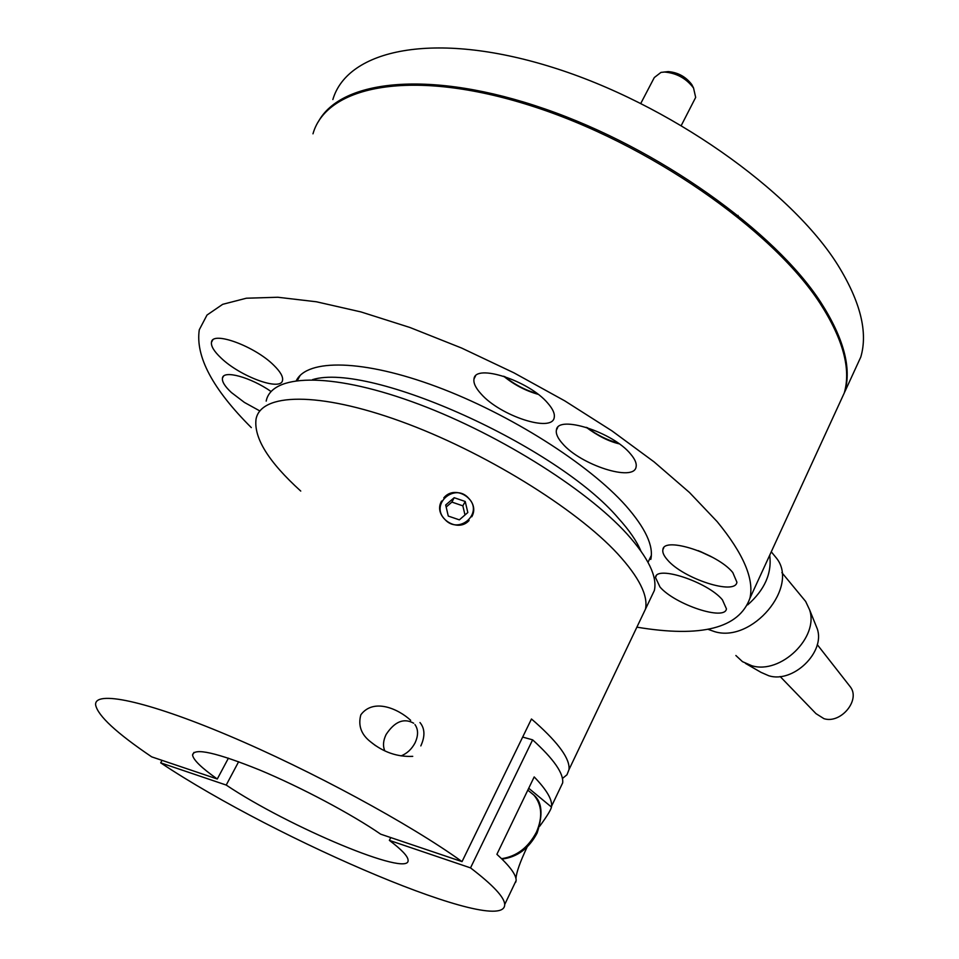 <?xml version="1.0" encoding="UTF-8"?>
<svg xmlns="http://www.w3.org/2000/svg" width="959" height="959" viewBox="0 0 959 959"><rect width="100%" height="100%" fill="white"/><g stroke="black" fill="none" stroke-linecap="round" stroke-linejoin="round"><path stroke-width="1.44" d="M640.804 550.838C636.764 541.176 629.332 530.351 618.471 518.363C557.503 446.211 369.671 361.735 312.502 379.656M722.403 599.807C707.766 581.945 656.196 564.959 655.488 577.486L660.02 587.064C675.148 604.614 725.088 621.204 726.431 608.833L722.403 599.807M732.796 572.559C717.668 553.499 663.712 536.093 662.873 549.675C662.321 552.444 663.868 555.86 667.512 559.948C683.192 578.649 735.361 595.647 736.908 582.221L732.796 572.559M630.662 454.098C613.137 432.173 557.623 414.456 556.412 430.04C555.693 433.708 557.73 438.227 562.513 443.585C580.639 465.055 634.127 482.257 636.093 466.877C636.8 463.461 634.99 459.193 630.662 454.098M547.841 403.236C529.236 380.783 475.316 363.245 474.022 378.853C473.243 382.917 475.616 387.963 481.13 393.981C500.31 415.954 552.204 432.953 554.218 417.537C554.985 413.761 552.863 408.99 547.841 403.236M271.085 391.512C250.491 377.151 223.387 369.778 222.452 378.062C221.865 381.598 224.85 386.429 231.419 392.543L244.401 402.42L259.865 410.955M273.759 365.235C254.83 346.223 212.407 330.651 211.495 342.195C210.848 346.079 214.013 351.33 220.978 357.923C240.253 376.635 281.179 391.656 282.533 380.303C283.217 376.647 280.292 371.624 273.759 365.235M251.318 427.606C212.67 389.054 195.324 356.436 199.28 329.776L207 315.055L222.68 304.327L246.391 298.213L277.846 297.254L316.386 301.773L360.92 311.915L409.937 327.487L461.615 348.045L513.916 372.823L564.743 400.85L612.07 430.951L654.11 461.902L689.485 492.506L717.188 521.66C743.501 553.751 754.409 579.308 749.89 598.32C739.029 628.265 701.353 637.879 636.884 627.162M312.982 133.816C326.635 85.303 412.514 68.041 530.375 105.562C648.092 142.771 772.367 229.728 820.077 303.356C843.105 339.186 851.172 369.047 844.28 392.938L836.979 408.834M296.367 380.531C307.348 358.642 363.125 359.277 436.573 386.669C509.936 413.94 589.03 464.288 625.795 505.681C645.479 528.109 653.81 546.031 650.789 559.421M238.635 761.722L226.216 785.061C288.599 826.922 410.716 878.108 408.078 860.127C407.875 856.219 401.629 849.638 389.366 840.372L390.769 837.567M389.366 840.372L470.521 867.883C493.178 885.217 504.566 897.432 504.698 904.541C505.345 937.59 277.774 840.971 160.68 762.837L226.216 785.061M528.721 788.262L551.461 807.058L551.581 806.159C552.228 799.374 546.438 789.629 534.187 776.91L496.894 854.313C509.828 866.085 516.254 874.812 516.158 880.494L515.678 882.28M551.461 807.058C550.922 809.828 547.002 816.217 539.713 826.226M527.15 846.977C520.102 861.913 516.362 872.45 515.954 878.576M160.68 762.837L162.035 760.355M559.792 788.921L562.669 782.88C563.736 773.398 553.727 759.048 532.629 739.845L470.521 867.883M522.667 737.075L532.629 739.845M443.801 497.865C455.585 483.384 480.998 500.742 471.768 516.781M412.73 756.339C397.362 757.095 383.228 752.192 370.354 741.643C361.135 734.378 357.959 725.436 360.836 714.803C373.542 697.756 398.429 708.905 410.692 720.341M462.034 861.626L380.687 834.174C351.629 814.143 301.282 787.375 259.973 770.125C216.47 752.551 193.994 747.517 192.555 755.009C193.298 759.912 201.546 767.907 217.285 779.008L151.69 756.855C116.59 733.096 97.914 715.822 95.648 705.033C93.79 690.048 145.288 700.382 228.206 735.421C310.944 770.305 410.548 824.392 462.034 861.626L531.466 718.998L535.53 722.511C559.085 743.585 570.233 759.3 568.975 769.657L566.973 774.764L562.43 778.492M617.56 553.691C639.018 577.138 648.32 595.623 645.467 609.145L641.439 617.608L645.467 609.145C648.32 595.623 639.018 577.138 617.56 553.691C575.604 508.27 483.168 451.15 400.718 421.337C318.136 391.344 260.764 393.034 256.029 419.203C260.764 393.034 318.136 391.344 400.718 421.337C483.168 451.15 575.604 508.27 617.56 553.691M469.083 520.485C457.263 533.803 432.497 516.577 441.572 501.066M217.285 779.008L228.422 758.149M650.214 599.171L654.374 590.456C657.406 576.575 648.308 557.778 627.102 534.067C585.601 488.143 493.645 430.915 411.351 401.473C328.913 371.864 271.313 374.298 266.182 401.114M256.029 419.203C253.727 437.975 268.628 461.938 300.742 491.068M414.959 724.584C418.4 729.499 418.412 735.625 415.007 742.949C411.699 749.159 407.06 753.486 401.078 755.908M384.823 750.861C382.725 746.042 383.156 740.576 386.117 734.474C394.676 721.528 403.859 717.776 413.665 723.206M419.982 722.535C424.933 728.528 425.209 736.32 420.821 745.91M444.664 519.179C458.57 535.386 483.78 513.497 468.795 498.416C455.057 482.269 429.68 503.931 444.664 519.179M445.695 504.997L448.273 516.074L459.349 519.85L467.812 512.538L465.223 501.485L454.182 497.709L445.695 504.997M464.995 514.971L462.849 505.837L451.893 502.096L446.175 507.011M451.893 502.096L454.182 497.709M462.849 505.837L465.223 501.485M735.865 655.5L742.47 661.65L751.796 665.726C780.626 674.716 819.214 637.351 809.564 609.756L805.668 601.461L802.767 597.937M745.491 663.4L760.99 672.343L768.878 675.795C793.189 683.407 825.435 652.192 817.296 628.888L815.366 624.105M773.35 554.338L776.586 558.282C799.398 586.956 752.132 643.201 714.647 631.657L707.838 629.248M780.146 676.527L815.989 713.64L823.949 718.663C840.575 724.081 860.487 700.454 850.561 687.159L849.051 685.229M769.717 555.177C772.043 573.302 764.683 589.881 747.66 604.889M332.857 99.544C347.518 49.484 433.947 30.4 551.317 66.986C668.543 103.248 791.439 190.445 838.01 265.319C860.475 301.761 868.063 332.329 860.786 357.036L853.21 373.519M318.316 121.805C341.02 79.345 430.807 69.384 544.892 108.93C658.857 148.225 774.776 231.479 820.664 302.121C843.668 337.976 851.712 367.86 844.819 391.775L837.507 407.683M693.201 87.317L691.799 84.572C685.865 76.768 678.013 72.44 668.255 71.601L663.676 72.069M694.652 99.4L695.671 97.41L693.537 87.988C686.236 78.398 676.586 73.088 664.587 72.045L661.003 72.381L654.302 77.547L640.84 103.32M700.094 551.389L710.931 556.46M587.328 427.654C596.63 434.835 606.939 440.013 618.243 443.154M501.557 858.665C516.577 856.507 528.193 847.672 536.417 832.184C542.854 817.2 542.015 804.853 533.911 795.143L529.524 791.535M504.77 376.575C514.432 384.499 525.232 390.169 537.184 393.61M651.353 555.381L648.02 562.322M656.244 575.903L655.488 577.486M663.736 547.877L662.873 549.675M557.694 427.51L556.412 430.04M475.46 376.108L474.022 378.853M223.483 376.252L222.452 378.062M212.682 340.133L211.495 342.195M749.89 598.32L844.28 392.938M297.398 380.399L300.179 375.413M712.693 557.419L698.236 550.646M619.19 443.837C608.737 441.38 597.745 435.865 586.225 427.306M738.058 215.415L737.435 216.686M504.698 904.541L516.158 880.494M551.581 806.159L562.669 782.88M568.975 769.657L654.374 590.456M192.555 755.009L193.982 752.383M370.354 741.643L375.568 745.67M501.977 859.072C517.249 857.178 528.96 848.499 537.112 833.035C543.178 814.527 542.099 801.904 533.911 795.143L527.822 790.132M805.668 601.461L781.861 572.619M817.296 628.888L809.564 609.756M776.586 558.282L771.264 551.797M850.561 687.159L817.26 644.616M860.786 357.036L844.819 391.775M691.799 84.572L693.537 87.988M695.671 97.41L681.346 125.341M503.667 376.216C513.964 384.679 525.436 390.721 538.107 394.317"/></g></svg>
